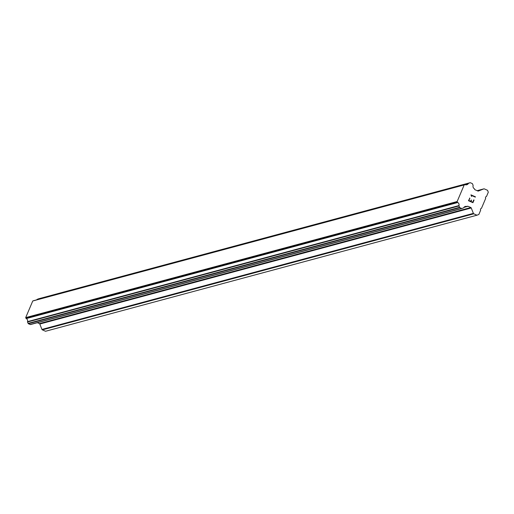 <?xml version="1.0" encoding="UTF-8"?>
<svg xmlns="http://www.w3.org/2000/svg" width="514" height="514" viewBox="0 0 514 514"><rect width="100%" height="100%" fill="white"/><g stroke="black" fill="none" stroke-linecap="round" stroke-linejoin="round"><path stroke-width="0.77" d="M37.374 322.708L39.398 323.602A0.777 0.765 74.9 0 1 39.809 324.032L41.942 329.435A0.777 0.765 74.9 0 0 42.347 329.866L45.528 331.267L476.973 215.205L473.792 213.805A0.777 0.765 -105.1 0 1 473.388 213.374L471.254 207.971A0.777 0.765 74.9 0 0 470.843 207.54L467.991 206.287A0.777 0.765 74.9 0 0 467.406 206.275L467.162 206.371A0.585 0.572 -105.1 0 1 466.757 206.467A2.718 2.679 74.9 0 0 463.731 207.675A0.585 0.572 -105.1 0 1 463.448 207.913L462.08 208.459A0.585 0.572 -105.1 0 1 461.643 208.446L459.863 207.662A0.585 0.572 -105.1 0 1 459.555 207.341L459.002 205.947A0.585 0.572 -105.1 0 1 458.983 205.574A2.718 2.679 74.9 0 0 457.775 202.51A0.585 0.572 -105.1 0 1 457.383 202.156L457.145 201.546L464.2 184.931L464.797 184.693A0.585 0.572 -105.1 0 1 465.318 184.744A2.718 2.679 74.9 0 0 468.338 183.543A0.585 0.572 -105.1 0 1 468.62 183.299L469.989 182.753A0.585 0.572 -105.1 0 1 470.432 182.766L472.212 183.549A0.585 0.572 -105.1 0 1 472.52 183.871L473.066 185.252A0.585 0.572 -105.1 0 1 473.086 185.631A2.718 2.679 74.9 0 0 474.3 188.702A0.585 0.572 -105.1 0 1 474.506 189.068L474.602 189.319A0.777 0.765 74.9 0 0 475.013 189.743L477.866 191.002A0.777 0.765 74.9 0 0 478.45 191.015L483.777 188.895A0.777 0.765 -105.1 0 1 484.361 188.908L487.542 190.308L488.3 192.223L486.507 196.444L485.878 196.695L485.422 197.768L485.679 198.404L481.489 208.273L480.86 208.523L480.404 209.59L480.654 210.232L478.862 214.454L476.973 215.205M33.481 300.722A0.585 0.572 74.9 0 0 33.352 300.754L32.755 300.992L25.7 317.607L25.938 318.217A0.585 0.572 74.9 0 0 26.33 318.564A2.718 2.679 74.9 0 1 27.538 321.635A0.585 0.572 74.9 0 0 27.557 322.008L28.109 323.402A0.585 0.572 74.9 0 0 28.418 323.724L30.197 324.507A0.585 0.572 74.9 0 0 30.634 324.514L461.957 208.491M36.732 299.842A2.718 2.679 74.9 0 0 36.892 299.604L468.338 183.543M38.672 298.782A0.585 0.572 74.9 0 0 38.544 298.814L37.175 299.36A0.585 0.572 74.9 0 0 36.892 299.604M468.877 200.524L470.67 201.321L468.871 200.524L469.86 198.198L468.877 200.524M470.67 201.321L471.209 200.049L470.67 201.321M471.511 200.184L470.972 201.449L471.505 200.184M470.972 201.449L472.764 202.24L470.972 201.449M472.764 202.24L473.754 199.914L472.764 202.24M472.938 202.677L474.056 200.049L472.938 202.677L468.447 200.698L469.86 198.198L469.565 198.07M471.621 196.509L470.94 194.845L475.431 196.823L470.94 194.845M475.431 196.823L475.302 197.125L471.389 195.404L471.589 195.898L471.389 195.404L475.302 197.125L475.431 196.823M464.084 207.2L466.796 206.467M464.097 207.181L466.757 206.467M26.33 318.564L457.775 202.51M25.7 317.607L457.145 201.546M32.755 300.992L464.2 184.931M42.347 329.866L473.792 213.805M41.942 329.435L473.388 213.374M39.809 324.032L471.254 207.971M39.398 323.602L470.843 207.54M463.93 207.38L467.991 206.287M30.197 324.507L461.643 208.446M28.418 323.724L459.863 207.662M28.109 323.402L459.555 207.341M27.557 322.008L459.002 205.947M27.538 321.635L458.983 205.574M25.938 318.217L457.383 202.156M33.352 300.754L464.797 184.693M37.175 299.36L468.62 183.299M38.544 298.814L469.989 182.753M477.133 190.681L483.777 188.895M464.039 207.245L466.982 206.455M30.577 324.533L462.022 208.478M33.416 300.735L464.862 184.674M38.608 298.795L470.053 182.733M477.127 190.675L483.86 188.863"/></g></svg>
